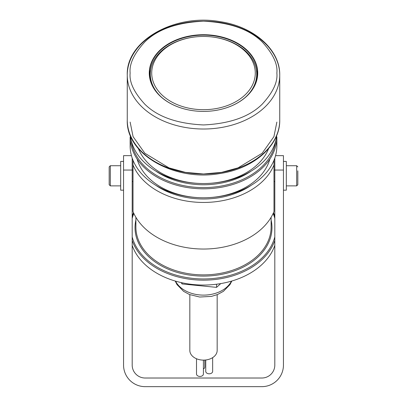 <?xml version="1.0" encoding="UTF-8"?>
<svg xmlns="http://www.w3.org/2000/svg" width="407" height="407" viewBox="0 0 407 407"><rect width="100%" height="100%" fill="white"/><g stroke="black" fill="none" stroke-linecap="round" stroke-linejoin="round"><path stroke-width="0.61" d="M274.811 158.074L274.811 365.074A12.948 12.948 0 0 1 261.869 378.017L145.131 378.017A12.948 12.948 0 0 1 132.189 365.074L132.189 158.074M131.451 155.662L123.555 155.662L123.555 365.074A21.576 21.576 0 0 0 145.131 386.65L261.869 386.65A21.576 21.576 0 0 0 283.445 365.074L283.445 155.662L275.549 155.662L283.445 155.662M132.189 216.112A73.362 51.877 180 0 1 133.516 212.724M273.484 212.724A73.362 51.877 180 0 1 274.811 216.112M132.189 218.442A72.502 51.267 180 0 1 133.847 213.451M273.153 213.451A72.502 51.267 180 0 1 274.811 218.442M271.108 220.014A68.473 48.418 180 0 1 271.973 227.676A68.473 48.418 180 0 1 203.5 276.094A68.473 48.418 180 0 1 135.027 227.676A68.473 48.418 180 0 1 135.892 220.014M271.108 217.302L271.108 227.065A67.608 47.807 180 0 1 203.5 274.873A67.608 47.807 180 0 1 135.892 227.065L135.892 217.302M276.862 136.945L276.862 145.899A73.362 51.877 180 0 1 203.5 197.771A73.362 51.877 180 0 1 130.138 145.899L130.138 136.945A73.362 51.877 180 0 0 203.5 188.823A73.362 51.877 180 0 0 276.862 136.945M276.663 135.506A73.362 51.877 180 0 1 203.5 183.532A73.362 51.877 180 0 1 130.337 135.506M268.61 148.601A67.608 47.807 180 0 1 203.5 183.532A67.608 47.807 180 0 1 138.39 148.601M251.216 171.062A68.473 48.418 180 0 1 155.784 171.062M275.732 140.725A72.502 51.267 180 0 1 203.5 187.602A72.502 51.267 180 0 1 131.268 140.725M269.882 159.03A67.608 47.807 180 0 1 203.5 197.771A67.608 47.807 180 0 1 137.118 159.03M251.216 185.302A68.473 48.418 180 0 1 155.784 185.302M133.013 164.962L133.013 211.548A73.362 51.877 180 0 0 203.5 249.038A73.362 51.877 180 0 0 273.987 211.548L273.987 164.962A73.362 51.877 180 0 1 203.5 202.452A73.362 51.877 180 0 1 133.013 164.962L133.013 160.282M273.987 164.962L273.987 160.282M274.811 236.915A72.502 51.267 180 0 1 203.5 278.943A72.502 51.267 180 0 1 132.189 236.915M274.811 240.466A73.362 51.877 180 0 1 203.5 280.164A73.362 51.877 180 0 1 132.189 240.466M274.811 245.345A73.362 51.877 180 0 1 203.5 285.048A73.362 51.877 180 0 1 132.189 245.345M127.259 120.06L127.259 75.102C125.88 40.71 174.862 13.339 220.029 21.647C253.785 26.557 280.265 49.685 279.741 75.102A76.241 53.912 180 0 1 203.5 129.014A76.241 53.912 180 0 1 127.259 75.102A76.241 53.912 180 0 1 203.5 21.195A76.241 53.912 180 0 1 279.741 75.102L279.741 120.06A76.241 53.912 -0 0 1 203.5 173.972A76.241 53.912 -0 0 1 127.259 120.06C125.88 154.451 174.862 181.822 220.029 173.519C253.785 168.61 280.265 145.482 279.741 120.06M149.557 73.27A53.943 38.146 -0 0 0 203.5 111.416L203.5 111.416A54.233 38.35 180 0 1 149.267 73.067A54.233 38.35 180 0 1 203.5 34.722A54.233 38.35 180 0 1 257.733 73.067A54.233 38.35 180 0 1 203.5 111.416A53.943 38.146 -0 0 0 257.443 73.27A53.943 38.146 -0 0 0 203.5 35.129A53.943 38.146 -0 0 0 149.557 73.27M257.366 75.305A53.943 38.146 -0 0 0 256.374 69.79M150.626 69.79A53.943 38.146 -0 0 0 149.634 75.305M150.28 79.487A53.225 37.637 180 0 1 150.275 79.172L150.275 74.084A53.225 37.637 180 0 1 150.788 68.864A53.225 37.637 180 0 1 203.5 36.452A53.225 37.637 180 0 1 210.887 36.813A53.225 37.637 180 0 1 256.725 74.084A53.225 37.637 180 0 1 256.212 79.309A53.225 37.637 180 0 1 245.324 97.359M161.676 97.359A53.225 37.637 180 0 1 150.275 74.084M152.213 67.989A51.786 36.62 180 0 1 203.5 36.452A51.786 36.62 180 0 1 254.787 78.149A51.786 36.62 180 0 1 196.316 109.33A51.786 36.62 180 0 1 152.213 67.989M256.725 74.084L256.725 79.172A53.225 37.637 180 0 1 256.72 79.487M203.414 360.114L203.414 374.002A3.454 2.442 180 0 1 199.481 376.419A3.454 2.442 180 0 1 196.505 374.002L196.505 358.75M212.652 357.626L212.652 371.357A3.454 2.442 180 0 1 208.72 373.774A3.454 2.442 180 0 1 205.744 371.357L205.744 359.981M217.165 294.673L217.165 350.452A13.665 9.661 180 0 1 201.602 360.022A13.665 9.661 180 0 1 189.835 350.452L189.835 294.673M181.273 282.611L182.036 283.944L216.58 287.362L216.58 284.213M216.58 287.362L220.747 283.593M182.036 283.944L182.036 282.779M204.792 360.068L204.792 367.022A3.454 2.442 180 0 1 203.414 368.976M283.445 190.186L286.319 190.186L286.319 161.416L283.445 161.416M123.555 161.416L120.681 161.416L120.681 190.186L123.555 190.186M109.173 175.804L109.173 166.885L110.322 165.73L110.322 185.872L109.173 184.722L109.173 175.804M109.173 170.787L109.173 173.296M297.827 184.045L297.827 180.774M297.827 170.828L297.827 184.722L296.678 185.872L296.678 165.73L297.827 166.885M297.827 173.886L297.827 178.861M133.013 170.05L123.555 170.05M283.445 170.05L273.987 170.05M130.138 122.095L133.074 136.62L144.811 153.22L168.976 167.867L185.439 172.375L203.5 173.972L221.561 172.375L238.024 167.867L262.189 153.22L273.926 136.62L276.862 122.095M276.862 73.067C277.844 82.087 272.949 92.46 262.189 104.192C249.45 116.784 229.889 123.703 203.5 124.944C177.111 123.703 157.55 116.784 144.811 104.192C134.051 92.46 129.156 82.087 130.138 73.067C129.156 64.052 134.051 53.678 144.811 41.941C157.55 29.355 177.111 22.436 203.5 21.195C229.889 22.436 249.45 29.355 262.189 41.941C272.949 53.678 277.844 64.052 276.862 73.067M175.554 281.135A29.635 20.955 -0 0 0 199.389 294.912A29.635 20.955 -0 0 0 231.446 281.135M175.178 281.023L177.02 284.61L183.598 291.336L189.448 294.515L199.679 297.034L211.467 296.393L217.552 294.515L223.402 291.336L229.98 284.61L231.822 281.023M120.681 165.73L110.322 165.73M133.013 181.558L132.189 181.558M120.681 185.872L110.322 185.872M286.319 165.73L296.678 165.73M273.987 181.558L274.811 181.558M286.319 185.872L296.678 185.872"/></g></svg>
